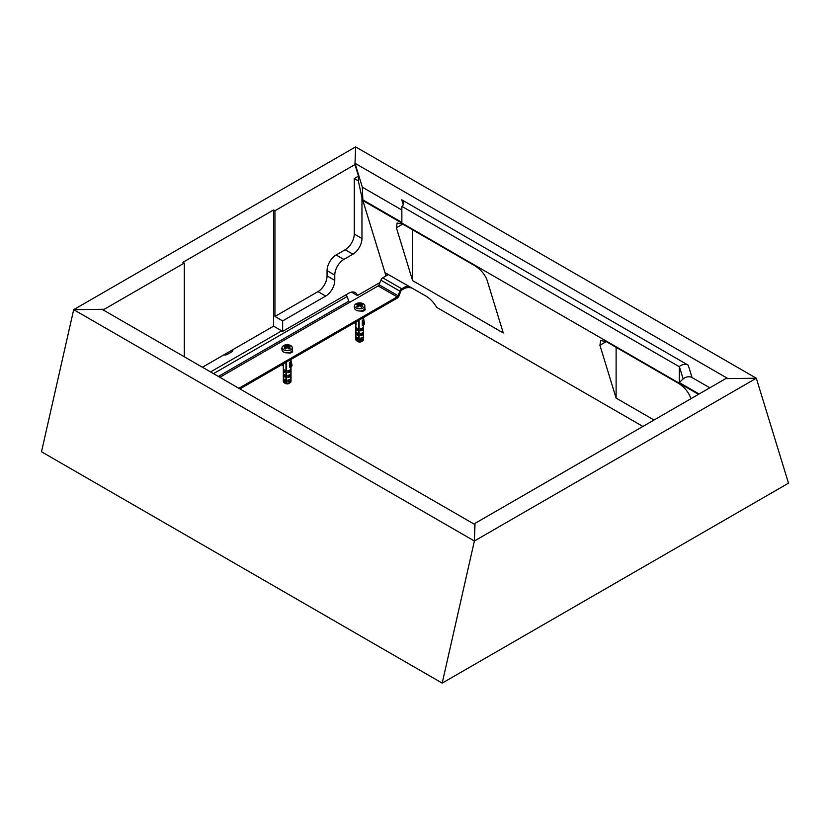 <?xml version="1.0" encoding="UTF-8"?>
<svg xmlns="http://www.w3.org/2000/svg" width="830" height="830" viewBox="0 0 830 830"><rect width="100%" height="100%" fill="white"/><g stroke="black" fill="none" stroke-linecap="round" stroke-linejoin="round"><path stroke-width="1.25" d="M474.999 524.612L474.376 541.004L442.193 683.111L41.5 451.769L73.683 309.663L102.08 309.31L474.999 524.612M474.781 524.487L474.376 541.004L73.683 309.663L41.5 451.769M282.646 320.92L274.938 316.469L317.994 291.61A12.824 7.397 120 0 0 327.062 275.913L334.77 280.353A12.824 7.397 -60 0 1 325.702 296.061L282.646 320.92L282.646 331.388L273.578 326.159L202.416 367.244M274.938 316.469L274.938 210.747L354.96 164.548L355.624 146.889L355.001 163.282L362.337 187.196L362.876 200.559L384.985 272.645L426.101 296.154C430.428 298.852 433.945 302.597 436.663 307.37L642.897 426.444M103.999 310.42L104.258 309.279L184.281 263.079L182.922 262.301L273.578 209.959L274.938 210.747M273.578 209.959L273.578 326.159M184.281 263.079L184.281 356.776M327.062 270.673A12.824 7.397 -60 0 1 336.129 254.976L343.838 259.417A12.824 7.397 120 0 0 334.77 275.124L327.062 270.673L327.062 275.913M345.197 249.737A12.824 7.397 120 0 0 354.265 234.039L361.963 238.49A12.824 7.397 -60 0 1 352.906 254.188L345.197 249.737L336.129 254.976M354.265 234.039L354.265 178.554L358.508 176.105L354.96 164.548M351.505 292.119L357.429 295.532A12.824 7.397 -60 0 0 355.199 292.565A12.824 7.397 -60 0 0 348.787 293.198L282.646 331.388M357.429 295.532L379.943 282.542M361.963 238.49L361.963 197.602L385.992 275.954M343.838 259.417L352.906 254.188M334.77 280.353L334.77 275.124M361.963 197.602L358.321 180.899L354.265 178.554M358.508 176.105L358.321 180.899M386.915 275.415L386.988 273.568M104.258 309.279L73.683 309.663L355.624 146.889L756.317 378.231L788.5 483.174L756.317 378.231L727.92 378.584L355.001 163.282M698.507 394.333L362.876 200.559M412.603 280.613L503.26 332.955L487.054 280.104C484.834 274.408 480.902 269.698 475.258 265.984L402.737 224.11L396.398 227.762L412.603 280.613L412.603 229.806M396.398 227.762L397.124 223.011L402.737 224.11M599.914 345.27L600.64 340.518L606.253 341.607L599.914 345.27L616.119 398.12L654.04 420.011M606.253 341.607L678.784 383.481C684.418 387.205 688.35 391.916 690.57 397.612L690.913 398.722M616.119 398.12L616.119 347.303M362.337 187.196L401.855 210.011M403.276 204.709L401.772 199.802L688.246 365.19L692.033 377.546A6.412 4.607 -17 0 0 683.163 378.937L679.376 366.59L679.262 382.547L683.163 378.937M709.816 387.807L692.033 377.546M401.772 199.802A6.412 4.607 163 0 1 403.567 201.939A6.412 4.607 163 0 1 401.969 206.431L679.262 366.694M679.376 366.59A6.412 4.607 163 0 1 688.246 365.19M699.099 393.991L679.262 382.547M362.7 199.781L401.855 222.388L401.855 206.535M475.04 523.357L725.742 378.615L756.317 378.231L474.376 541.004L442.193 683.111L788.5 483.174M291.787 351.214A3.206 1.847 180 0 1 292.461 351.858M364.308 309.341A3.206 1.847 180 0 1 364.982 309.984M239.943 388.907L397.145 298.146A3.081 1.774 -60 0 0 399.033 295.802L400.807 291.216A1.536 0.892 120 0 1 401.751 290.044L404.117 288.684L404.117 287.419A6.412 3.704 180 0 1 409.128 286.35M282.044 349.44A3.206 1.847 180 0 1 281.702 348.61A3.206 1.847 180 0 1 282.044 347.77M292.253 350.333A3.206 1.847 180 0 1 292.648 351.225A3.206 1.847 180 0 1 287.906 352.843M354.576 307.567A3.206 1.847 180 0 1 354.234 306.737A3.206 1.847 180 0 1 354.576 305.907M364.775 308.459A3.206 1.847 180 0 1 365.169 309.351A3.206 1.847 180 0 1 360.428 310.98M238.853 388.284L397.145 296.891L378.148 285.925A1.536 0.892 120 0 0 379.092 284.752L380.866 280.167A3.081 1.774 -60 0 1 382.755 277.822L388.554 274.471M219.857 377.308L378.148 285.925M349.762 302.307A1.536 0.892 60 0 1 348.818 301.134L347.044 296.549A3.081 1.774 -120 0 0 345.954 294.837M232.597 349.814A3.206 1.847 180 0 1 232.815 350.488A3.206 1.847 180 0 1 231.881 351.806L227.347 354.42A3.206 1.847 180 0 1 223.903 354.835M231.684 350.343A3.206 1.847 180 0 1 232.628 351.121M397.145 296.891A1.536 0.892 -60 0 0 398.089 295.719L399.873 291.133A3.081 1.774 120 0 1 401.751 288.788L404.117 287.419M412.852 288.498A6.412 3.704 -0 0 0 404.117 288.684M357.211 306.716A10.313 5.955 60 0 1 357.886 307.152A10.852 6.267 -60 0 1 359.701 305.658A10.852 6.267 60 0 1 361.517 307.152A10.313 5.955 -60 0 1 362.876 306.363A10.852 6.267 -120 0 0 361.06 304.869A10.852 6.267 -60 0 1 362.876 304.268A10.313 5.955 -120 0 0 362.191 303.842A10.313 5.955 -120 0 0 361.517 303.479A10.852 6.267 120 0 0 359.701 304.081A10.852 6.267 -120 0 0 357.886 303.479A10.313 5.955 120 0 0 356.526 304.268A10.852 6.267 60 0 1 358.342 304.869A10.852 6.267 120 0 0 356.526 306.363A10.313 5.955 60 0 1 357.211 306.716M363.322 303.749A5.125 2.957 180 0 1 364.827 305.845A5.125 2.957 180 0 1 361.662 308.584A5.125 2.957 180 0 1 356.07 307.94A5.125 2.957 180 0 1 354.576 305.845A5.125 2.957 180 0 1 357.74 303.116A5.125 2.957 180 0 1 363.322 303.749M358.508 336.524A1.919 1.11 -0 0 0 359.131 336.721M358.508 335.673L359.131 335.735M359.131 335.279L358.508 335.216M359.131 333.183L358.508 333.12M359.131 331.097L358.508 331.025M359.131 329.002L358.508 328.929M358.508 327.3L359.131 327.362M359.131 326.906L358.508 326.844M358.508 325.204L359.131 325.267M359.131 324.81L358.508 324.748M358.508 323.109L359.131 323.181M359.131 322.725L358.508 322.652M359.131 320.629L358.508 320.556M364.827 305.845L364.827 308.044A5.125 2.957 180 0 1 361.662 310.783A5.125 2.957 180 0 1 356.07 310.14A5.125 2.957 180 0 1 354.576 308.044L354.576 305.845M358.508 335.901L359.131 335.943M362.222 334.48L362.129 333.006M357.014 332.872L357.616 333.536M358.508 333.805L359.131 333.847M360.448 333.65L361.278 333.307M358.508 331.71L359.131 331.751M362.388 329.8L361.797 328.431M357.128 328.224L357.616 329.344M358.508 329.614L359.131 329.655M360.448 329.469L362.191 328.265M358.508 327.518L359.131 327.57M358.508 325.433L359.131 325.474M358.508 323.337L359.131 323.378M358.508 321.241L359.131 321.283M359.131 337.779L358.508 337.696M357.491 306.893L358.342 306.405L358.342 304.869M356.578 304.278L357.886 303.479M357.886 303.521L358.342 305.357M361.06 305.357L358.799 305.098M359.701 305.616L359.701 304.081M360.604 305.098L361.517 303.479M361.517 303.521L362.824 304.278M361.901 306.893L361.06 306.405L361.06 304.869M284.68 348.59A10.313 5.955 60 0 1 285.364 349.015A10.852 6.267 -60 0 1 287.18 347.531A10.852 6.267 60 0 1 288.985 349.015A10.313 5.955 -60 0 1 290.344 348.237A10.852 6.267 -120 0 0 288.539 346.743A10.852 6.267 -60 0 1 290.344 346.141A10.313 5.955 -120 0 0 289.67 345.716A10.313 5.955 -120 0 0 288.985 345.353A10.852 6.267 120 0 0 287.18 345.954A10.852 6.267 -120 0 0 285.364 345.353A10.313 5.955 120 0 0 284.005 346.141A10.852 6.267 60 0 1 285.821 346.743A10.852 6.267 120 0 0 284.005 348.237A10.313 5.955 60 0 1 284.68 348.59M290.801 345.622A5.125 2.957 180 0 1 292.305 347.718A5.125 2.957 180 0 1 289.141 350.457A5.125 2.957 180 0 1 283.549 349.814A5.125 2.957 180 0 1 282.044 347.718A5.125 2.957 180 0 1 285.209 344.979A5.125 2.957 180 0 1 290.801 345.622M285.976 378.397A1.919 1.11 -0 0 0 286.599 378.594M285.976 377.546L286.599 377.608M286.599 377.152L285.976 377.09M286.599 375.056L285.976 374.994M286.599 372.971L285.976 372.898M286.599 370.875L285.976 370.803M285.976 369.174L286.599 369.236M286.599 368.779L285.976 368.717M285.976 367.078L286.599 367.14M286.599 366.684L285.976 366.621M285.976 364.982L286.599 365.044M286.599 364.588L285.976 364.526M286.599 362.502L285.976 362.43M292.305 347.718L292.305 349.918A5.125 2.957 180 0 1 289.141 352.657A5.125 2.957 180 0 1 283.549 352.013A5.125 2.957 180 0 1 282.044 349.918L282.044 347.718M285.976 377.764L286.599 377.816M289.701 376.353L289.608 374.88M284.493 374.745L285.095 375.409M285.976 375.679L286.599 375.72M287.927 375.523L288.747 375.181M285.976 373.583L286.599 373.625M289.857 371.664L289.276 370.305M284.607 370.097L285.095 371.218M285.976 371.487L286.599 371.529M287.927 371.342L289.67 370.139M285.976 369.392L286.599 369.433M285.976 367.296L286.599 367.348M285.976 365.21L286.599 365.252M285.976 363.115L286.599 363.156M286.599 379.652L285.976 379.559M284.97 348.766L285.821 348.278L285.821 346.743M284.057 346.151L285.364 345.353M285.364 345.394L285.821 347.231M288.539 347.231L286.267 346.961M287.18 347.49L287.18 345.954M288.083 346.961L288.985 345.353M288.985 345.394L290.293 346.151M289.38 348.766L288.539 348.278L288.539 346.743M359.027 336.7L358.508 341.555L358.508 320.463M362.928 332.488A3.849 2.22 180 0 1 360.448 333.463L360.448 335.559A3.849 2.22 -0 0 0 362.928 334.583L362.928 332.488M362.928 337.198A3.849 2.22 180 0 1 360.448 338.173L360.448 340.269A3.849 2.22 -0 0 0 362.928 339.294L362.928 337.198M362.928 327.777A3.849 2.22 180 0 1 360.448 328.753L360.448 330.848A3.849 2.22 -0 0 0 362.928 329.873L362.928 327.777M361.704 311.198A3.849 2.22 -0 0 0 363.218 310.202M359.131 320.1L359.131 341.649A3.849 2.22 -0 0 0 362.42 341.016A3.849 2.22 -0 0 0 363.353 340.144L363.353 324.644A3.849 2.22 180 0 1 362.326 325.578L362.326 320.349A3.849 2.22 -0 0 0 363.063 319.799L363.353 319.415A3.849 2.22 180 0 1 363.063 319.799M363.353 319.415L363.353 317.662M363.499 317.579L363.54 318.627A3.849 2.22 180 0 1 363.55 318.72A3.849 2.22 180 0 1 363.499 319.052M363.499 324.675L363.499 339.781A3.849 2.22 -0 0 0 363.55 339.449A3.849 2.22 -0 0 0 363.499 339.117M356.091 321.853L356.091 324.727A3.849 2.22 180 0 1 355.852 323.959A3.849 2.22 180 0 1 355.894 323.627L356.049 323.264A3.849 2.22 180 0 1 356.091 323.192M355.894 339.117A3.849 2.22 -0 0 0 355.852 339.449A3.849 2.22 -0 0 0 356.983 341.016A3.849 2.22 -0 0 0 358.508 341.555M357.616 337.862A3.849 2.22 180 0 1 355.925 336.43L355.925 338.526A3.849 2.22 -0 0 0 357.616 339.958L357.616 337.862M357.616 328.441A3.849 2.22 180 0 1 355.925 327.01L355.925 329.105A3.849 2.22 -0 0 0 357.616 330.537L357.616 328.441M357.616 333.152A3.849 2.22 180 0 1 355.925 331.72L355.925 333.816A3.849 2.22 -0 0 0 357.616 335.247L357.616 333.152M356.983 341.016L358.072 341.649A2.303 1.328 -0 0 0 358.861 341.95M359.131 341.649L359.483 342.033A2.303 1.328 -0 0 0 361.33 341.649L362.42 341.016M363.353 324.644L362.326 325.578M362.741 324.561L362.741 320.961M362.586 320.193L363.509 324.717L364.287 324.447L363.364 319.415M355.728 322.061L355.292 323.586L354.96 322.507M355.614 322.133L355.292 323.586L354.825 323.14M363.239 323.368L363.426 324.281M362.897 321.687L362.897 324.208M363.519 319.052L364.577 323.721L363.54 318.627M355.811 322.009L355.593 322.683M355.935 321.947L355.665 322.694M360.448 340.269L360.967 339.024L362.928 339.294M360.967 338.09L360.967 339.024M360.448 335.559L360.967 334.314L362.928 334.583M360.967 333.38L360.967 334.314M360.448 330.848L360.967 329.603L362.928 329.873M360.967 328.67L360.967 329.603M355.925 329.105L357.574 329.323M355.925 338.526L357.616 338.754M355.925 333.816L357.616 334.044M286.506 378.573L286.506 383.419L285.976 383.429L285.976 362.337M290.407 374.361A3.849 2.22 180 0 1 287.927 375.336L287.927 377.432A3.849 2.22 -0 0 0 290.407 376.457L290.407 374.361M290.407 379.071A3.849 2.22 180 0 1 287.927 380.047L287.927 382.142A3.849 2.22 -0 0 0 290.407 381.167L290.407 379.071M290.407 369.651A3.849 2.22 180 0 1 287.927 370.626L287.927 372.712A3.849 2.22 -0 0 0 290.407 371.747L290.407 369.651M289.172 353.072A3.849 2.22 -0 0 0 290.697 352.076M286.599 361.973L286.599 383.512A3.849 2.22 -0 0 0 289.898 382.889A3.849 2.22 -0 0 0 290.832 382.007L290.832 366.518A3.849 2.22 180 0 1 289.805 367.451L289.805 362.212A3.849 2.22 -0 0 0 290.542 361.673L290.832 361.289A3.849 2.22 180 0 1 290.542 361.673M290.832 361.289L290.832 359.535M290.977 359.442L291.019 360.5A3.849 2.22 180 0 1 291.019 360.594A3.849 2.22 180 0 1 290.977 360.925L292.056 365.594L291.019 360.5M290.977 366.549L290.977 381.655A3.849 2.22 -0 0 0 291.019 381.323A3.849 2.22 -0 0 0 290.977 380.991M283.57 363.727L283.57 366.59A3.849 2.22 180 0 1 283.331 365.833A3.849 2.22 180 0 1 283.372 365.501L283.57 365.522M283.372 380.991A3.849 2.22 -0 0 0 283.331 381.323A3.849 2.22 -0 0 0 284.451 382.889A3.849 2.22 -0 0 0 285.976 383.429M285.095 379.735A3.849 2.22 180 0 1 283.404 378.304L283.404 380.389A3.849 2.22 -0 0 0 285.095 381.831L285.095 379.735M285.095 370.315A3.849 2.22 180 0 1 283.404 368.883L283.404 370.969A3.849 2.22 -0 0 0 285.095 372.4L285.095 370.315M285.095 375.025A3.849 2.22 180 0 1 283.404 373.593L283.404 375.679A3.849 2.22 -0 0 0 285.095 377.111L285.095 375.025M284.451 382.889L285.541 383.522A2.303 1.328 -0 0 0 286.34 383.823M286.599 383.512L286.962 383.906A2.303 1.328 -0 0 0 288.809 383.522L289.898 382.889M290.832 366.518L289.805 367.451M290.22 366.435L290.22 362.824M290.064 362.056L290.988 366.59L291.755 366.31L290.842 361.289M283.206 363.934L282.771 365.459L282.439 364.38M283.092 363.997L282.771 365.459L282.293 365.013M290.708 365.242L290.894 366.144M290.365 363.55L290.365 366.072M283.289 363.882L283.072 364.557M283.404 363.82L283.144 364.557M287.927 382.142L288.435 380.897L290.407 381.167M288.435 379.964L288.435 380.897M287.927 377.432L288.435 376.187L290.407 376.457M288.435 375.253L288.435 376.187M287.927 372.712L288.435 371.477L290.407 371.747M288.435 370.543L288.435 371.477M283.404 370.969L285.053 371.197M283.404 380.389L285.095 380.628M283.404 375.679L285.095 375.917M325.702 296.061L317.994 291.61M218.373 376.457L348.818 301.134M213.507 373.645L347.044 296.549M210.54 371.933L281.702 330.848M401.751 288.788L382.755 277.822M399.873 291.133L380.866 280.167M398.089 295.719L379.092 284.752M363.291 319.592L364.287 324.447M290.77 361.465L291.755 366.31M363.55 339.449L363.55 324.717M363.55 318.72L363.55 317.548M363.55 310.96L363.55 310.005M355.852 339.449L355.852 323.959M363.602 318.751L364.588 323.596M354.95 322.507L354.804 323.181M291.019 381.323L291.019 366.59M291.019 360.594L291.019 359.421M291.019 352.833L291.019 351.879M283.331 381.323L283.331 365.833M291.081 360.625L292.067 365.47M282.428 364.38L282.283 365.055"/></g></svg>
